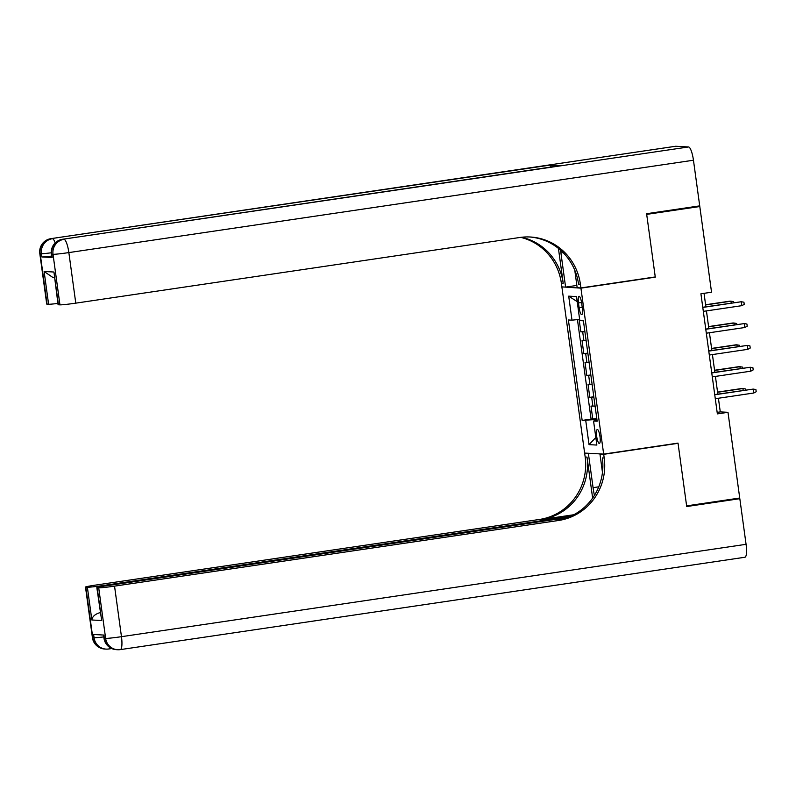 <?xml version="1.0" encoding="UTF-8"?>
<svg xmlns="http://www.w3.org/2000/svg" width="796" height="796" viewBox="0 0 796 796"><rect width="100%" height="100%" fill="white"/><g stroke="black" fill="none" stroke-linecap="round" stroke-linejoin="round"><path stroke-width="1.19" d="M599.985 436.566A7.064 1.612 -98.4 0 0 597.308 429.492A7.064 1.612 -98.4 0 0 596.692 436.387A7.064 1.612 -98.4 0 0 599.368 443.452A7.064 1.612 -98.4 0 0 599.985 436.566M561.906 287.117L584.632 453.073L603.667 454.098L580.931 288.152L562.971 286.958M579.13 319.405L580.831 331.852L584.841 331.265M586.125 340.579L582.035 340.589L583.826 353.693L587.836 353.096M589.11 362.409L585.02 362.429L586.821 375.523L590.831 374.936M592.105 384.249L588.015 384.259L589.806 397.363L593.816 396.766M654.183 277.098L655.287 277.157L646.69 214.373L699.803 206.522L711.544 292.222L700.918 293.794L717.365 413.89L727.992 412.318L720.28 411.9L718.41 398.249M578.463 302.968L579.13 307.773A6.836 1.562 -98.4 0 0 581.717 314.629A6.836 1.562 -98.4 0 0 582.314 307.943L581.657 303.147A6.836 1.562 -98.4 0 0 579.06 296.291A6.836 1.562 -98.4 0 0 578.463 302.968L581.568 302.51M597.04 420.308L593.567 421.044L597.169 421.233L583.408 320.798L579.806 320.599L576.523 296.58L568.702 296.152L571.996 320.171L568.394 319.982L582.155 420.427L596.303 419.472L596.443 420.437M593.567 421.044L596.861 445.064L589.04 444.636L585.757 420.616M584.921 331.842L580.831 331.852M577.438 319.584L591.08 419.104L596.811 418.606M595.09 406.079L591 406.099L592.801 419.203M593.896 397.343L589.806 397.363M590.911 375.513L586.821 375.523M587.916 353.673L583.826 353.693M699.803 206.522L696.49 206.343M603.667 454.098L678.023 443.103L686.62 505.878L739.733 498.027L727.992 412.318M655.287 277.157L580.931 288.152M717.843 394.129L715.415 376.409M714.848 372.299L712.42 354.578M711.863 350.459L709.435 332.738M708.868 328.629L706.44 310.908M705.883 306.788L704.032 293.336M596.92 419.383L596.303 419.472M717.156 412.368L720.28 411.9M579.637 319.345L571.996 320.171M591.08 419.104L582.155 420.427M577.219 301.654L568.702 296.152M589.04 444.636L595.826 437.482M741.802 305.674L744.24 304.38L743.932 302.201L741.265 301.744L741.802 305.674L703.326 311.365M702.788 307.435L741.265 301.744L702.759 307.256M731.226 303.037L730.977 301.186L730.051 301.137L705.594 304.759M733.793 302.659L733.653 301.644L730.977 301.186L705.624 304.938M51.631 256.083A13.234 0.597 172.2 0 1 41.899 256.959L52.188 257.516A13.234 0.597 172.2 0 1 51.82 257.426L51.372 254.153A13.234 0.597 -7.8 0 0 51.74 254.242L52.188 257.516M646.601 213.716L655.257 276.938L580.901 287.933L580.393 284.222A55.153 53.63 93.1 0 0 530.255 236.999A55.153 53.63 93.1 0 0 519.798 237.487L75.779 303.147A13.234 0.597 172.2 0 1 59.949 304.858L53.024 254.312L51.74 254.242A13.234 12.875 93.1 0 1 62.695 239.258L688.58 146.962A13.234 3.035 81.6 0 1 693.455 160.225L699.714 205.865L646.601 213.716M560.583 250.213A24.815 5.681 -98.4 0 0 560.921 252.929L565.598 287.107L561.867 286.898L561.359 283.187A55.153 53.63 93.1 0 0 520.693 237.357M580.901 287.933L577.17 287.724L574.772 270.192M558.434 248.402L563.21 283.286A55.153 53.63 93.1 0 0 521.629 237.248M54.327 277.386L52.616 277.297L44.118 271.496L53.949 272.023L58.436 304.778L59.949 304.858M58.436 304.778A13.234 0.597 172.2 0 1 58.068 304.689L53.949 272.023M675.446 146.305A13.234 3.035 81.6 0 1 675.575 146.275A13.234 3.035 81.6 0 1 675.724 146.265L688.58 146.962M559.548 165.787A13.234 3.035 81.6 0 1 559.678 165.747A13.234 3.035 81.6 0 1 559.827 165.737L549.538 165.19A13.234 3.035 81.6 0 1 551.3 166.991M576.861 285.436L565.598 287.107M57.889 303.425A13.234 0.597 172.2 0 1 48.606 304.251L44.118 271.496M41.899 256.959L41.452 253.685L40.168 253.616L47.093 304.162L48.606 304.251M47.093 304.162A13.234 0.597 172.2 0 1 46.725 304.082L39.8 253.526A13.234 0.597 -7.8 0 0 40.168 253.616A13.234 12.875 93.1 0 1 51.123 238.631L549.538 165.19M580.393 284.222L578.543 284.122A55.153 53.63 93.1 0 0 529.33 236.959M103.55 635.039L103.987 638.243A13.234 0.597 172.2 0 0 104.356 638.332A13.234 12.875 93.1 0 0 116.385 649.665L117.669 649.735A13.234 13.234 0 0 0 120.325 649.616A13.234 3.035 -98.4 0 1 120.176 649.616A13.234 12.875 -86.9 0 1 105.639 638.402L98.714 587.856A13.234 0.597 -7.8 0 0 114.544 586.135L121.47 636.681A13.234 0.597 172.2 0 1 105.639 638.402L104.356 638.332L103.908 635.059L93.62 634.502L94.067 637.775L92.784 637.705A13.234 0.597 172.2 0 1 92.416 637.616L85.49 587.07A13.234 0.597 -7.8 0 0 85.859 587.159L92.784 637.705A13.234 12.875 93.1 0 0 104.813 649.038A13.234 13.234 0 0 1 92.416 637.616M746.071 544.315A13.234 3.035 81.6 0 1 744.927 557.25L120.325 649.616A13.234 3.035 -98.4 0 0 121.47 636.681L746.071 544.315L739.822 498.684L686.709 506.535L678.053 443.322L676.948 443.263M589.468 453.332L588.393 453.491L593.07 487.659A24.815 5.681 -98.4 0 0 594.413 495.371M588.393 453.491L584.662 453.292L585.169 457.004A55.153 53.63 -86.9 0 1 539.539 519.44L95.52 585.1A13.234 0.597 -7.8 0 0 85.49 587.07M592.632 498.057L587.02 457.103A55.153 53.63 -86.9 0 1 541.389 519.539L573.757 514.753M678.053 443.322L603.696 454.317L604.204 458.028A55.153 53.63 -86.9 0 1 558.563 520.475L114.544 586.135M603.696 454.317L599.965 454.118L602.463 472.396M567.429 517.609L106.863 585.717A13.234 0.597 -7.8 0 0 96.833 587.677L101.679 620.522L91.858 619.994L87.371 587.239L85.859 587.159M87.371 587.239A13.234 0.597 -7.8 0 0 103.211 585.518L103.311 586.274M570.274 516.455L103.211 585.518M739.822 498.684L736.509 498.505M601.04 453.959L599.965 454.118M585.737 453.133L584.662 453.292M96.833 587.677A13.234 0.597 -7.8 0 0 97.202 587.766L101.679 620.522M98.714 587.856L97.202 587.766M604.204 458.028L602.353 457.929A55.153 53.63 -86.9 0 1 556.712 520.375L558.563 520.475M91.858 619.994C92.336 616.572 95.052 614.124 100.007 612.641M744.787 327.514L747.225 326.221L746.927 324.032L744.25 323.584L744.787 327.514L706.311 333.206M705.773 329.275L744.25 323.584L705.753 329.086M747.782 349.345L750.22 348.051L749.922 345.872L747.245 345.414L747.782 349.345L709.306 355.036M708.768 351.106L747.245 345.414L708.738 350.927M750.777 371.185L753.205 369.891L752.907 367.702L750.23 367.255L750.777 371.185L712.301 376.876M711.763 372.946L750.23 367.255L711.733 372.757M753.762 393.015L756.2 391.722L755.902 389.543L753.225 389.085L753.762 393.015L715.286 398.706M714.748 394.776L753.225 389.085L714.728 394.597M734.22 324.877L733.962 323.027L733.036 322.977L708.589 326.589M736.778 324.499L736.638 323.475L733.962 323.027L708.619 326.778M737.215 346.718L736.957 344.857L736.031 344.807L711.584 348.429M739.773 346.33L739.633 345.315L736.957 344.857L711.604 348.608M740.2 368.548L739.952 366.697L739.026 366.648L714.569 370.259M742.768 368.17L742.628 367.145L739.952 366.697L714.599 370.448M743.195 390.388L742.937 388.528L742.011 388.478L717.564 392.1M745.752 390.01L745.613 388.985L742.937 388.528L717.584 392.279M583.906 340.688L582.712 331.962M592.881 406.199L591.687 397.463M589.886 384.359L588.692 375.632M586.901 362.528L585.707 353.792M582.224 307.316L579.13 307.773M563.21 283.286L561.359 283.187M675.724 146.265L51.123 238.631A13.234 3.035 -98.4 0 0 50.974 238.641A13.234 3.035 -98.4 0 0 50.825 238.681M559.827 165.737L62.695 239.258A13.234 3.035 -98.4 0 0 62.546 239.268A13.234 3.035 -98.4 0 0 62.396 239.307M693.455 160.225L68.854 252.591L75.779 303.147M68.854 252.591A13.234 3.035 -98.4 0 0 63.978 239.327A13.234 12.875 -86.9 0 0 53.024 254.312A13.234 0.597 -7.8 0 0 68.854 252.591M55.213 242.919A13.234 3.035 -98.4 0 0 52.407 238.701A13.234 12.875 -86.9 0 0 41.452 253.685A13.234 0.597 -7.8 0 0 51.252 252.79M563.11 252.611L560.921 252.929M587.02 457.103L585.169 457.004M541.389 519.539L539.539 519.44M103.798 636.89A13.234 0.597 172.2 0 1 94.067 637.775A13.234 12.875 -86.9 0 0 106.097 649.108A13.234 13.234 0 0 0 108.754 648.989A13.234 3.035 -98.4 0 0 109.848 647.526M104.813 649.038L106.097 649.108A13.234 12.875 -86.9 0 0 108.604 648.989A13.234 3.035 -98.4 0 0 108.754 648.989L111.729 648.541M598.751 486.824L593.07 487.659M559.678 165.747L62.546 239.268A13.234 13.234 0 0 0 51.372 254.153M39.8 253.526A13.234 13.234 0 0 1 50.974 238.641L675.575 146.275M103.987 638.243A13.234 13.234 0 0 0 116.385 649.665"/></g></svg>
